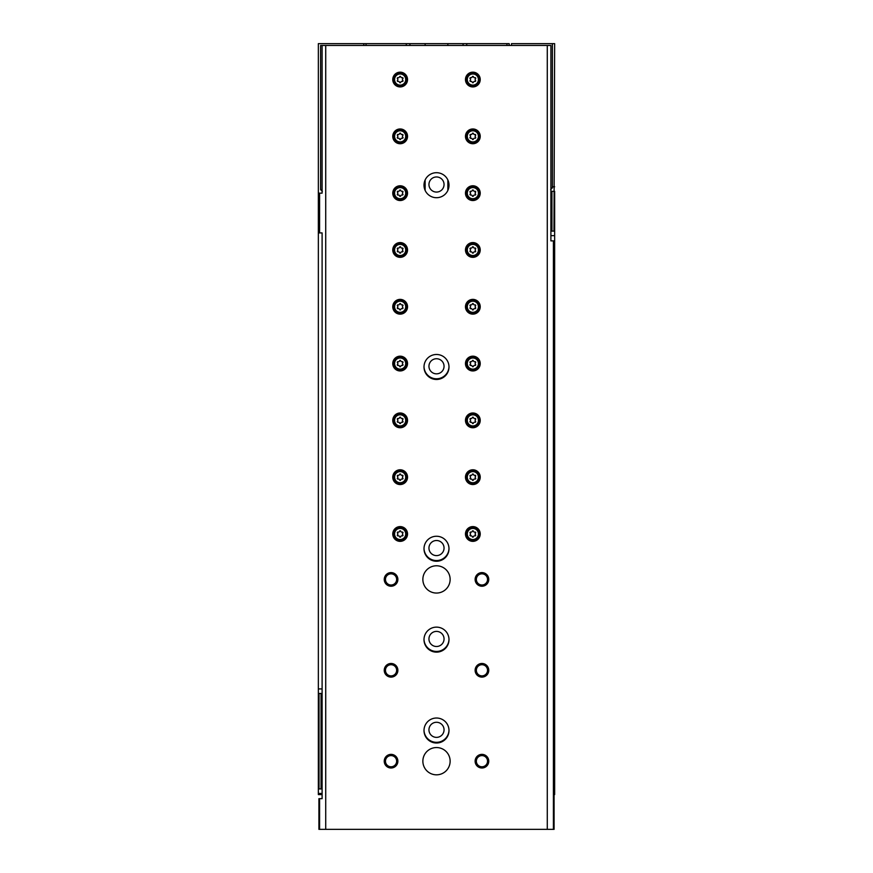 <?xml version="1.0" encoding="UTF-8"?>
<svg xmlns="http://www.w3.org/2000/svg" width="873" height="873" viewBox="0 0 873 873"><rect width="100%" height="100%" fill="white"/><g stroke="black" fill="none" stroke-linecap="round" stroke-linejoin="round"><path stroke-width="1.31" d="M322.104 794.583L318.35 794.583L318.35 788.908L319.027 788.908L319.027 693.478L318.35 693.478L318.35 788.908M554.082 794.583L554.65 794.583L554.65 231.105L553.973 231.105L554.65 43.65L511.48 43.65L511.48 45.472M509.21 45.472L509.21 43.65L463.083 43.65L463.083 45.472M463.083 43.65L447.86 43.65L447.86 45.472M447.86 180.002L447.86 190.412M436.5 192.071A7.551 7.551 0 0 0 444.051 184.519A7.551 7.551 0 0 0 436.5 176.968A7.551 7.551 0 0 0 428.949 184.519A7.551 7.551 0 0 0 436.5 192.071M447.86 43.65L425.14 43.65L425.14 45.472M425.14 180.002L425.14 190.412M425.14 43.65L409.917 43.65L409.917 45.472M318.35 693.478L318.35 43.65L366.06 43.65L366.06 45.472M409.917 43.65L366.06 43.65M363.79 43.65L363.79 45.472M322.104 693.478L321.057 693.478L321.057 788.908L319.027 788.908M322.104 788.908L321.057 788.908M319.027 693.478L321.057 693.478M554.65 191.34L554.65 231.105M553.973 191.34L551.943 191.34L551.943 231.105L553.973 231.105M550.896 231.105L551.943 231.105M550.896 191.34L551.943 191.34M466.717 43.65L466.717 45.472M406.283 43.65L406.283 45.472M448.995 366.627A12.495 12.495 0 0 1 436.5 378.784A12.495 12.495 0 0 1 424.005 366.627M448.995 548.397A12.495 12.495 0 0 1 436.5 560.553A12.495 12.495 0 0 1 424.005 548.397M448.995 639.287A12.495 12.495 0 0 1 436.5 651.444A12.495 12.495 0 0 1 424.005 639.287M448.995 730.177A12.495 12.495 0 0 1 436.5 742.323A12.495 12.495 0 0 1 424.005 730.177M436.5 722.277A7.551 7.551 0 0 1 443.037 733.604A7.551 7.551 0 0 1 429.963 733.604A7.551 7.551 0 0 1 436.5 722.277M436.5 631.397A7.551 7.551 0 0 1 443.037 642.724A7.551 7.551 0 0 1 429.963 642.724A7.551 7.551 0 0 1 436.5 631.397M436.5 540.507A7.551 7.551 0 0 1 443.037 551.834A7.551 7.551 0 0 1 429.963 551.834A7.551 7.551 0 0 1 436.5 540.507M436.5 358.738A7.551 7.551 0 0 1 443.037 370.065A7.551 7.551 0 0 1 429.963 370.065A7.551 7.551 0 0 1 436.5 358.738M553.406 240.872L553.406 829.35L554.082 829.35L554.082 240.872L550.896 240.872L550.896 45.472L322.104 45.472L322.104 193.151L319.594 193.151L319.594 232.916L318.918 232.916L318.918 193.151L319.594 193.151M547.284 45.472L547.284 829.35L318.918 829.35L318.918 798.675L319.594 798.675L319.594 829.35M553.406 829.35L547.284 829.35M319.594 232.916L322.104 232.916L322.104 798.675L319.594 798.675M325.716 45.472L325.716 829.35M400.15 526.594A7.388 7.388 0 0 1 406.545 537.67A7.388 7.388 0 0 1 393.756 537.67A7.388 7.388 0 0 1 400.15 526.594M400.15 469.783A7.388 7.388 0 0 1 406.545 480.859A7.388 7.388 0 0 1 393.756 480.859A7.388 7.388 0 0 1 400.15 469.783M400.15 412.984A7.388 7.388 0 0 1 406.545 424.06A7.388 7.388 0 0 1 393.756 424.06A7.388 7.388 0 0 1 400.15 412.984M400.15 356.184A7.388 7.388 0 0 1 406.545 367.26A7.388 7.388 0 0 1 393.756 367.26A7.388 7.388 0 0 1 400.15 356.184M400.15 299.374A7.388 7.388 0 0 1 406.545 310.45A7.388 7.388 0 0 1 393.756 310.45A7.388 7.388 0 0 1 400.15 299.374M400.15 242.574A7.388 7.388 0 0 1 406.545 253.65A7.388 7.388 0 0 1 393.756 253.65A7.388 7.388 0 0 1 400.15 242.574M400.15 185.774A7.388 7.388 0 0 1 406.545 196.851A7.388 7.388 0 0 1 393.756 196.851A7.388 7.388 0 0 1 400.15 185.774M400.15 128.964A7.388 7.388 0 0 1 406.545 140.04A7.388 7.388 0 0 1 393.756 140.04A7.388 7.388 0 0 1 400.15 128.964M400.15 72.164A7.388 7.388 0 0 1 406.545 83.241A7.388 7.388 0 0 1 393.756 83.241A7.388 7.388 0 0 1 400.15 72.164M472.85 469.783A7.388 7.388 0 0 1 479.244 480.859A7.388 7.388 0 0 1 466.455 480.859A7.388 7.388 0 0 1 472.85 469.783M472.85 412.984A7.388 7.388 0 0 1 479.244 424.06A7.388 7.388 0 0 1 466.455 424.06A7.388 7.388 0 0 1 472.85 412.984M472.85 356.184A7.388 7.388 0 0 1 479.244 367.26A7.388 7.388 0 0 1 466.455 367.26A7.388 7.388 0 0 1 472.85 356.184M472.85 299.374A7.388 7.388 0 0 1 479.244 310.45A7.388 7.388 0 0 1 466.455 310.45A7.388 7.388 0 0 1 472.85 299.374M472.85 242.574A7.388 7.388 0 0 1 479.244 253.65A7.388 7.388 0 0 1 466.455 253.65A7.388 7.388 0 0 1 472.85 242.574M472.85 185.774A7.388 7.388 0 0 1 479.244 196.851A7.388 7.388 0 0 1 466.455 196.851A7.388 7.388 0 0 1 472.85 185.774M472.85 128.964A7.388 7.388 0 0 1 479.244 140.04A7.388 7.388 0 0 1 466.455 140.04A7.388 7.388 0 0 1 472.85 128.964M472.85 72.164A7.388 7.388 0 0 1 479.244 83.241A7.388 7.388 0 0 1 466.455 83.241A7.388 7.388 0 0 1 472.85 72.164M472.85 526.594A7.388 7.388 0 0 1 479.244 537.67A7.388 7.388 0 0 1 466.455 537.67A7.388 7.388 0 0 1 472.85 526.594M436.5 627.13A12.495 12.495 0 0 1 447.325 645.878A12.495 12.495 0 0 1 425.675 645.878A12.495 12.495 0 0 1 436.5 627.13M436.5 536.251A12.495 12.495 0 0 1 447.325 554.988A12.495 12.495 0 0 1 425.675 554.988A12.495 12.495 0 0 1 436.5 536.251M436.5 354.482A12.495 12.495 0 0 1 447.325 373.218A12.495 12.495 0 0 1 425.675 373.218A12.495 12.495 0 0 1 436.5 354.482M436.5 172.701A12.495 12.495 0 0 1 447.325 191.449A12.495 12.495 0 0 1 425.675 191.449A12.495 12.495 0 0 1 436.5 172.701M436.5 718.021A12.495 12.495 0 0 1 447.325 736.757A12.495 12.495 0 0 1 425.675 736.757A12.495 12.495 0 0 1 436.5 718.021M436.5 565.78A13.63 13.63 0 0 1 448.307 586.23A13.63 13.63 0 0 1 424.693 586.23A13.63 13.63 0 0 1 436.5 565.78M436.5 747.55A13.63 13.63 0 0 1 448.307 768A13.63 13.63 0 0 1 424.693 768A13.63 13.63 0 0 1 436.5 747.55M391.06 754.37A6.82 6.82 0 0 1 396.964 764.595A6.82 6.82 0 0 1 385.157 764.595A6.82 6.82 0 0 1 391.06 754.37M391.06 663.48A6.82 6.82 0 0 1 396.964 673.705A6.82 6.82 0 0 1 385.157 673.705A6.82 6.82 0 0 1 391.06 663.48M391.06 572.601A6.82 6.82 0 0 1 396.964 582.826A6.82 6.82 0 0 1 385.157 582.826A6.82 6.82 0 0 1 391.06 572.601M481.94 663.48A6.82 6.82 0 0 1 487.843 673.705A6.82 6.82 0 0 1 476.036 673.705A6.82 6.82 0 0 1 481.94 663.48M481.94 572.601A6.82 6.82 0 0 1 487.843 582.826A6.82 6.82 0 0 1 476.036 582.826A6.82 6.82 0 0 1 481.94 572.601M481.94 754.37A6.82 6.82 0 0 1 487.843 764.595A6.82 6.82 0 0 1 476.036 764.595A6.82 6.82 0 0 1 481.94 754.37M481.94 755.603A5.587 5.587 0 0 1 486.785 763.984A5.587 5.587 0 0 1 477.105 763.984A5.587 5.587 0 0 1 481.94 755.603M481.94 573.834A5.587 5.587 0 0 1 486.785 582.215A5.587 5.587 0 0 1 477.105 582.215A5.587 5.587 0 0 1 481.94 573.834M481.94 664.713A5.587 5.587 0 0 1 486.785 673.094A5.587 5.587 0 0 1 477.105 673.094A5.587 5.587 0 0 1 481.94 664.713M391.06 573.834A5.587 5.587 0 0 1 395.895 582.215A5.587 5.587 0 0 1 386.215 582.215A5.587 5.587 0 0 1 391.06 573.834M391.06 664.713A5.587 5.587 0 0 1 395.895 673.094A5.587 5.587 0 0 1 386.215 673.094A5.587 5.587 0 0 1 391.06 664.713M391.06 755.603A5.587 5.587 0 0 1 395.895 763.984A5.587 5.587 0 0 1 386.215 763.984A5.587 5.587 0 0 1 391.06 755.603M472.85 527.729A6.253 6.253 0 0 1 478.262 537.102A6.253 6.253 0 0 1 467.448 537.102A6.253 6.253 0 0 1 472.85 527.729A6.253 6.253 0 0 1 478.262 537.102A6.253 6.253 0 0 1 467.448 537.102A6.253 6.253 0 0 1 472.85 527.729M470.831 532.094A1.113 1.113 0 0 0 472.238 531.286A0.633 0.633 0 0 1 473.472 531.286A1.113 1.113 0 0 0 474.879 532.094A0.633 0.633 0 0 1 475.49 533.163A1.113 1.113 0 0 0 475.49 534.789A0.633 0.633 0 0 1 474.879 535.858A1.113 1.113 0 0 0 473.472 536.666A0.633 0.633 0 0 1 472.238 536.666A1.113 1.113 0 0 0 470.831 535.858A0.633 0.633 0 0 1 470.209 534.789A1.113 1.113 0 0 0 470.209 533.163A0.633 0.633 0 0 1 470.831 532.094M472.85 73.299A6.253 6.253 0 0 1 478.262 82.673A6.253 6.253 0 0 1 467.448 82.673A6.253 6.253 0 0 1 472.85 73.299A6.253 6.253 0 0 1 478.262 82.673A6.253 6.253 0 0 1 467.448 82.673A6.253 6.253 0 0 1 472.85 73.299M470.831 77.664A1.113 1.113 0 0 0 472.238 76.857A0.633 0.633 0 0 1 473.472 76.857A1.113 1.113 0 0 0 474.879 77.664A0.633 0.633 0 0 1 475.49 78.745A1.113 1.113 0 0 0 475.49 80.36A0.633 0.633 0 0 1 474.879 81.429A1.113 1.113 0 0 0 473.472 82.237A0.633 0.633 0 0 1 472.238 82.237A1.113 1.113 0 0 0 470.831 81.429A0.633 0.633 0 0 1 470.209 80.36A1.113 1.113 0 0 0 470.209 78.745A0.633 0.633 0 0 1 470.831 77.664M472.85 130.099A6.253 6.253 0 0 1 478.262 139.473A6.253 6.253 0 0 1 467.448 139.473A6.253 6.253 0 0 1 472.85 130.099A6.253 6.253 0 0 1 478.262 139.473A6.253 6.253 0 0 1 467.448 139.473A6.253 6.253 0 0 1 472.85 130.099M470.831 134.475A1.113 1.113 0 0 0 472.238 133.656A0.633 0.633 0 0 1 473.472 133.656A1.113 1.113 0 0 0 474.879 134.475A0.633 0.633 0 0 1 475.49 135.544A1.113 1.113 0 0 0 475.49 137.159A0.633 0.633 0 0 1 474.879 138.24A1.113 1.113 0 0 0 473.472 139.047A0.633 0.633 0 0 1 472.238 139.047A1.113 1.113 0 0 0 470.831 138.24A0.633 0.633 0 0 1 470.209 137.159A1.113 1.113 0 0 0 470.209 135.544A0.633 0.633 0 0 1 470.831 134.475M472.85 186.909A6.253 6.253 0 0 1 478.262 196.283A6.253 6.253 0 0 1 467.448 196.283A6.253 6.253 0 0 1 472.85 186.909A6.253 6.253 0 0 1 478.262 196.283A6.253 6.253 0 0 1 467.448 196.283A6.253 6.253 0 0 1 472.85 186.909M470.831 191.274A1.113 1.113 0 0 0 472.238 190.467A0.633 0.633 0 0 1 473.472 190.467A1.113 1.113 0 0 0 474.879 191.274A0.633 0.633 0 0 1 475.49 192.344A1.113 1.113 0 0 0 475.49 193.97A0.633 0.633 0 0 1 474.879 195.039A1.113 1.113 0 0 0 473.472 195.847A0.633 0.633 0 0 1 472.238 195.847A1.113 1.113 0 0 0 470.831 195.039A0.633 0.633 0 0 1 470.209 193.97A1.113 1.113 0 0 0 470.209 192.344A0.633 0.633 0 0 1 470.831 191.274M472.85 243.709A6.253 6.253 0 0 1 478.262 253.083A6.253 6.253 0 0 1 467.448 253.083A6.253 6.253 0 0 1 472.85 243.709A6.253 6.253 0 0 1 478.262 253.083A6.253 6.253 0 0 1 467.448 253.083A6.253 6.253 0 0 1 472.85 243.709M470.831 248.074A1.113 1.113 0 0 0 472.238 247.266A0.633 0.633 0 0 1 473.472 247.266A1.113 1.113 0 0 0 474.879 248.074A0.633 0.633 0 0 1 475.49 249.154A1.113 1.113 0 0 0 475.49 250.769A0.633 0.633 0 0 1 474.879 251.839A1.113 1.113 0 0 0 473.472 252.646A0.633 0.633 0 0 1 472.238 252.646A1.113 1.113 0 0 0 470.831 251.839A0.633 0.633 0 0 1 470.209 250.769A1.113 1.113 0 0 0 470.209 249.154A0.633 0.633 0 0 1 470.831 248.074M472.85 300.508A6.253 6.253 0 0 1 478.262 309.882A6.253 6.253 0 0 1 467.448 309.882A6.253 6.253 0 0 1 472.85 300.508A6.253 6.253 0 0 1 478.262 309.882A6.253 6.253 0 0 1 467.448 309.882A6.253 6.253 0 0 1 472.85 300.508M470.831 304.884A1.113 1.113 0 0 0 472.238 304.066A0.633 0.633 0 0 1 473.472 304.066A1.113 1.113 0 0 0 474.879 304.884A0.633 0.633 0 0 1 475.49 305.954A1.113 1.113 0 0 0 475.49 307.569A0.633 0.633 0 0 1 474.879 308.638A1.113 1.113 0 0 0 473.472 309.457A0.633 0.633 0 0 1 472.238 309.457A1.113 1.113 0 0 0 470.831 308.638A0.633 0.633 0 0 1 470.209 307.569A1.113 1.113 0 0 0 470.209 305.954A0.633 0.633 0 0 1 470.831 304.884M472.85 357.319A6.253 6.253 0 0 1 478.262 366.693A6.253 6.253 0 0 1 467.448 366.693A6.253 6.253 0 0 1 472.85 357.319A6.253 6.253 0 0 1 478.262 366.693A6.253 6.253 0 0 1 467.448 366.693A6.253 6.253 0 0 1 472.85 357.319M470.831 361.684A1.113 1.113 0 0 0 472.238 360.876A0.633 0.633 0 0 1 473.472 360.876A1.113 1.113 0 0 0 474.879 361.684A0.633 0.633 0 0 1 475.49 362.753A1.113 1.113 0 0 0 475.49 364.379A0.633 0.633 0 0 1 474.879 365.449A1.113 1.113 0 0 0 473.472 366.256A0.633 0.633 0 0 1 472.238 366.256A1.113 1.113 0 0 0 470.831 365.449A0.633 0.633 0 0 1 470.209 364.379A1.113 1.113 0 0 0 470.209 362.753A0.633 0.633 0 0 1 470.831 361.684M472.85 414.118A6.253 6.253 0 0 1 478.262 423.492A6.253 6.253 0 0 1 467.448 423.492A6.253 6.253 0 0 1 472.85 414.118A6.253 6.253 0 0 1 478.262 423.492A6.253 6.253 0 0 1 467.448 423.492A6.253 6.253 0 0 1 472.85 414.118M470.831 418.483A1.113 1.113 0 0 0 472.238 417.676A0.633 0.633 0 0 1 473.472 417.676A1.113 1.113 0 0 0 474.879 418.483A0.633 0.633 0 0 1 475.49 419.553A1.113 1.113 0 0 0 475.49 421.179A0.633 0.633 0 0 1 474.879 422.248A1.113 1.113 0 0 0 473.472 423.056A0.633 0.633 0 0 1 472.238 423.056A1.113 1.113 0 0 0 470.831 422.248A0.633 0.633 0 0 1 470.209 421.179A1.113 1.113 0 0 0 470.209 419.553A0.633 0.633 0 0 1 470.831 418.483M472.85 470.918A6.253 6.253 0 0 1 478.262 480.292A6.253 6.253 0 0 1 467.448 480.292A6.253 6.253 0 0 1 472.85 470.918A6.253 6.253 0 0 1 478.262 480.292A6.253 6.253 0 0 1 467.448 480.292A6.253 6.253 0 0 1 472.85 470.918M470.831 475.294A1.113 1.113 0 0 0 472.238 474.476A0.633 0.633 0 0 1 473.472 474.476A1.113 1.113 0 0 0 474.879 475.294A0.633 0.633 0 0 1 475.49 476.363A1.113 1.113 0 0 0 475.49 477.978A0.633 0.633 0 0 1 474.879 479.048A1.113 1.113 0 0 0 473.472 479.866A0.633 0.633 0 0 1 472.238 479.866A1.113 1.113 0 0 0 470.831 479.048A0.633 0.633 0 0 1 470.209 477.978A1.113 1.113 0 0 0 470.209 476.363A0.633 0.633 0 0 1 470.831 475.294M400.15 73.299A6.253 6.253 0 0 1 405.552 82.673A6.253 6.253 0 0 1 394.738 82.673A6.253 6.253 0 0 1 400.15 73.299A6.253 6.253 0 0 1 405.552 82.673A6.253 6.253 0 0 1 394.738 82.673A6.253 6.253 0 0 1 400.15 73.299M398.121 77.664A1.113 1.113 0 0 0 399.528 76.857A0.633 0.633 0 0 1 400.762 76.857A1.113 1.113 0 0 0 402.169 77.664A0.633 0.633 0 0 1 402.791 78.745A1.113 1.113 0 0 0 402.791 80.36A0.633 0.633 0 0 1 402.169 81.429A1.113 1.113 0 0 0 400.762 82.237A0.633 0.633 0 0 1 399.528 82.237A1.113 1.113 0 0 0 398.121 81.429A0.633 0.633 0 0 1 397.51 80.36A1.113 1.113 0 0 0 397.51 78.745A0.633 0.633 0 0 1 398.121 77.664M400.15 130.099A6.253 6.253 0 0 1 405.552 139.473A6.253 6.253 0 0 1 394.738 139.473A6.253 6.253 0 0 1 400.15 130.099A6.253 6.253 0 0 1 405.552 139.473A6.253 6.253 0 0 1 394.738 139.473A6.253 6.253 0 0 1 400.15 130.099M398.121 134.475A1.113 1.113 0 0 0 399.528 133.656A0.633 0.633 0 0 1 400.762 133.656A1.113 1.113 0 0 0 402.169 134.475A0.633 0.633 0 0 1 402.791 135.544A1.113 1.113 0 0 0 402.791 137.159A0.633 0.633 0 0 1 402.169 138.24A1.113 1.113 0 0 0 400.762 139.047A0.633 0.633 0 0 1 399.528 139.047A1.113 1.113 0 0 0 398.121 138.24A0.633 0.633 0 0 1 397.51 137.159A1.113 1.113 0 0 0 397.51 135.544A0.633 0.633 0 0 1 398.121 134.475M400.15 186.909A6.253 6.253 0 0 1 405.552 196.283A6.253 6.253 0 0 1 394.738 196.283A6.253 6.253 0 0 1 400.15 186.909A6.253 6.253 0 0 1 405.552 196.283A6.253 6.253 0 0 1 394.738 196.283A6.253 6.253 0 0 1 400.15 186.909M398.121 191.274A1.113 1.113 0 0 0 399.528 190.467A0.633 0.633 0 0 1 400.762 190.467A1.113 1.113 0 0 0 402.169 191.274A0.633 0.633 0 0 1 402.791 192.344A1.113 1.113 0 0 0 402.791 193.97A0.633 0.633 0 0 1 402.169 195.039A1.113 1.113 0 0 0 400.762 195.847A0.633 0.633 0 0 1 399.528 195.847A1.113 1.113 0 0 0 398.121 195.039A0.633 0.633 0 0 1 397.51 193.97A1.113 1.113 0 0 0 397.51 192.344A0.633 0.633 0 0 1 398.121 191.274M400.15 243.709A6.253 6.253 0 0 1 405.552 253.083A6.253 6.253 0 0 1 394.738 253.083A6.253 6.253 0 0 1 400.15 243.709A6.253 6.253 0 0 1 405.552 253.083A6.253 6.253 0 0 1 394.738 253.083A6.253 6.253 0 0 1 400.15 243.709M398.121 248.074A1.113 1.113 0 0 0 399.528 247.266A0.633 0.633 0 0 1 400.762 247.266A1.113 1.113 0 0 0 402.169 248.074A0.633 0.633 0 0 1 402.791 249.154A1.113 1.113 0 0 0 402.791 250.769A0.633 0.633 0 0 1 402.169 251.839A1.113 1.113 0 0 0 400.762 252.646A0.633 0.633 0 0 1 399.528 252.646A1.113 1.113 0 0 0 398.121 251.839A0.633 0.633 0 0 1 397.51 250.769A1.113 1.113 0 0 0 397.51 249.154A0.633 0.633 0 0 1 398.121 248.074M400.15 300.508A6.253 6.253 0 0 1 405.552 309.882A6.253 6.253 0 0 1 394.738 309.882A6.253 6.253 0 0 1 400.15 300.508A6.253 6.253 0 0 1 405.552 309.882A6.253 6.253 0 0 1 394.738 309.882A6.253 6.253 0 0 1 400.15 300.508M398.121 304.884A1.113 1.113 0 0 0 399.528 304.066A0.633 0.633 0 0 1 400.762 304.066A1.113 1.113 0 0 0 402.169 304.884A0.633 0.633 0 0 1 402.791 305.954A1.113 1.113 0 0 0 402.791 307.569A0.633 0.633 0 0 1 402.169 308.638A1.113 1.113 0 0 0 400.762 309.457A0.633 0.633 0 0 1 399.528 309.457A1.113 1.113 0 0 0 398.121 308.638A0.633 0.633 0 0 1 397.51 307.569A1.113 1.113 0 0 0 397.51 305.954A0.633 0.633 0 0 1 398.121 304.884M400.15 357.319A6.253 6.253 0 0 1 405.552 366.693A6.253 6.253 0 0 1 394.738 366.693A6.253 6.253 0 0 1 400.15 357.319A6.253 6.253 0 0 1 405.552 366.693A6.253 6.253 0 0 1 394.738 366.693A6.253 6.253 0 0 1 400.15 357.319M398.121 361.684A1.113 1.113 0 0 0 399.528 360.876A0.633 0.633 0 0 1 400.762 360.876A1.113 1.113 0 0 0 402.169 361.684A0.633 0.633 0 0 1 402.791 362.753A1.113 1.113 0 0 0 402.791 364.379A0.633 0.633 0 0 1 402.169 365.449A1.113 1.113 0 0 0 400.762 366.256A0.633 0.633 0 0 1 399.528 366.256A1.113 1.113 0 0 0 398.121 365.449A0.633 0.633 0 0 1 397.51 364.379A1.113 1.113 0 0 0 397.51 362.753A0.633 0.633 0 0 1 398.121 361.684M400.15 414.118A6.253 6.253 0 0 1 405.552 423.492A6.253 6.253 0 0 1 394.738 423.492A6.253 6.253 0 0 1 400.15 414.118A6.253 6.253 0 0 1 405.552 423.492A6.253 6.253 0 0 1 394.738 423.492A6.253 6.253 0 0 1 400.15 414.118M398.121 418.483A1.113 1.113 0 0 0 399.528 417.676A0.633 0.633 0 0 1 400.762 417.676A1.113 1.113 0 0 0 402.169 418.483A0.633 0.633 0 0 1 402.791 419.553A1.113 1.113 0 0 0 402.791 421.179A0.633 0.633 0 0 1 402.169 422.248A1.113 1.113 0 0 0 400.762 423.056A0.633 0.633 0 0 1 399.528 423.056A1.113 1.113 0 0 0 398.121 422.248A0.633 0.633 0 0 1 397.51 421.179A1.113 1.113 0 0 0 397.51 419.553A0.633 0.633 0 0 1 398.121 418.483M400.15 470.918A6.253 6.253 0 0 1 405.552 480.292A6.253 6.253 0 0 1 394.738 480.292A6.253 6.253 0 0 1 400.15 470.918A6.253 6.253 0 0 1 405.552 480.292A6.253 6.253 0 0 1 394.738 480.292A6.253 6.253 0 0 1 400.15 470.918M398.121 475.294A1.113 1.113 0 0 0 399.528 474.476A0.633 0.633 0 0 1 400.762 474.476A1.113 1.113 0 0 0 402.169 475.294A0.633 0.633 0 0 1 402.791 476.363A1.113 1.113 0 0 0 402.791 477.978A0.633 0.633 0 0 1 402.169 479.048A1.113 1.113 0 0 0 400.762 479.866A0.633 0.633 0 0 1 399.528 479.866A1.113 1.113 0 0 0 398.121 479.048A0.633 0.633 0 0 1 397.51 477.978A1.113 1.113 0 0 0 397.51 476.363A0.633 0.633 0 0 1 398.121 475.294M400.15 527.729A6.253 6.253 0 0 1 405.552 537.102A6.253 6.253 0 0 1 394.738 537.102A6.253 6.253 0 0 1 400.15 527.729A6.253 6.253 0 0 1 405.552 537.102A6.253 6.253 0 0 1 394.738 537.102A6.253 6.253 0 0 1 400.15 527.729M398.121 532.094A1.113 1.113 0 0 0 399.528 531.286A0.633 0.633 0 0 1 400.762 531.286A1.113 1.113 0 0 0 402.169 532.094A0.633 0.633 0 0 1 402.791 533.163A1.113 1.113 0 0 0 402.791 534.789A0.633 0.633 0 0 1 402.169 535.858A1.113 1.113 0 0 0 400.762 536.666A0.633 0.633 0 0 1 399.528 536.666A1.113 1.113 0 0 0 398.121 535.858A0.633 0.633 0 0 1 397.51 534.789A1.113 1.113 0 0 0 397.51 533.163A0.633 0.633 0 0 1 398.121 532.094M322.104 45.472L320.62 45.472L320.62 189.747L322.104 189.747M322.323 191.34L320.74 189.747M552.38 43.65L552.38 187.935L550.896 187.935M506.94 43.65L506.94 45.472M552.38 186.789L554.65 186.789M550.896 235.645L554.65 235.645M322.104 688.928L318.35 688.928M322.104 793.448L318.35 793.448M472.85 528.405A5.565 5.565 0 0 1 477.673 536.753A5.565 5.565 0 0 1 468.037 536.753A5.565 5.565 0 0 1 472.85 528.405M472.85 73.987A5.565 5.565 0 0 1 477.673 82.335A5.565 5.565 0 0 1 468.037 82.335A5.565 5.565 0 0 1 472.85 73.987M472.85 130.786A5.565 5.565 0 0 1 477.673 139.134A5.565 5.565 0 0 1 468.037 139.134A5.565 5.565 0 0 1 472.85 130.786M472.85 187.586A5.565 5.565 0 0 1 477.673 195.934A5.565 5.565 0 0 1 468.037 195.934A5.565 5.565 0 0 1 472.85 187.586M472.85 244.396A5.565 5.565 0 0 1 477.673 252.744A5.565 5.565 0 0 1 468.037 252.744A5.565 5.565 0 0 1 472.85 244.396M472.85 301.196A5.565 5.565 0 0 1 477.673 309.544A5.565 5.565 0 0 1 468.037 309.544A5.565 5.565 0 0 1 472.85 301.196M472.85 357.995A5.565 5.565 0 0 1 477.673 366.344A5.565 5.565 0 0 1 468.037 366.344A5.565 5.565 0 0 1 472.85 357.995M472.85 414.806A5.565 5.565 0 0 1 477.673 423.154A5.565 5.565 0 0 1 468.037 423.154A5.565 5.565 0 0 1 472.85 414.806M472.85 471.606A5.565 5.565 0 0 1 477.673 479.954A5.565 5.565 0 0 1 468.037 479.954A5.565 5.565 0 0 1 472.85 471.606M400.15 73.987A5.565 5.565 0 0 1 404.963 82.335A5.565 5.565 0 0 1 395.327 82.335A5.565 5.565 0 0 1 400.15 73.987M400.15 130.786A5.565 5.565 0 0 1 404.963 139.134A5.565 5.565 0 0 1 395.327 139.134A5.565 5.565 0 0 1 400.15 130.786M400.15 187.586A5.565 5.565 0 0 1 404.963 195.934A5.565 5.565 0 0 1 395.327 195.934A5.565 5.565 0 0 1 400.15 187.586M400.15 244.396A5.565 5.565 0 0 1 404.963 252.744A5.565 5.565 0 0 1 395.327 252.744A5.565 5.565 0 0 1 400.15 244.396M400.15 301.196A5.565 5.565 0 0 1 404.963 309.544A5.565 5.565 0 0 1 395.327 309.544A5.565 5.565 0 0 1 400.15 301.196M400.15 357.995A5.565 5.565 0 0 1 404.963 366.344A5.565 5.565 0 0 1 395.327 366.344A5.565 5.565 0 0 1 400.15 357.995M400.15 414.806A5.565 5.565 0 0 1 404.963 423.154A5.565 5.565 0 0 1 395.327 423.154A5.565 5.565 0 0 1 400.15 414.806M400.15 471.606A5.565 5.565 0 0 1 404.963 479.954A5.565 5.565 0 0 1 395.327 479.954A5.565 5.565 0 0 1 400.15 471.606M400.15 528.405A5.565 5.565 0 0 1 404.963 536.753A5.565 5.565 0 0 1 395.327 536.753A5.565 5.565 0 0 1 400.15 528.405M550.677 189.517L552.26 187.935"/></g></svg>
